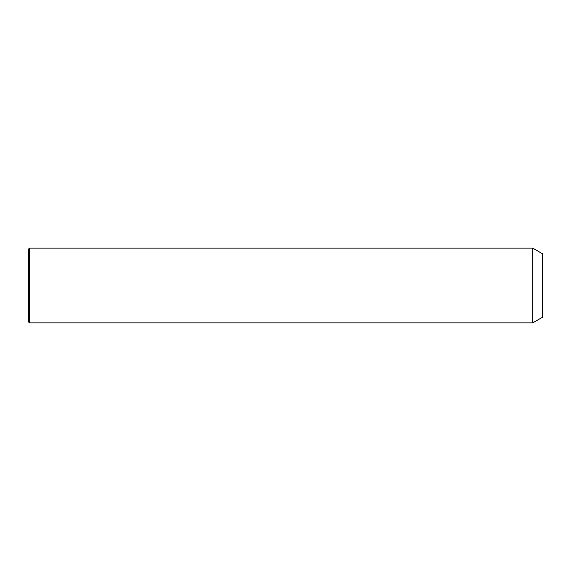 <?xml version="1.0" encoding="UTF-8"?>
<svg xmlns="http://www.w3.org/2000/svg" width="571" height="571" viewBox="0 0 571 571"><rect width="100%" height="100%" fill="white"/><g stroke="black" fill="none" stroke-linecap="round" stroke-linejoin="round"><path stroke-width="0.86" d="M532.743 322.872L532.743 248.128L29.485 248.128L29.485 322.872L532.743 322.872L542.45 317.269L542.45 253.731L532.743 248.128M29.485 322.872L28.55 321.937L28.55 249.063L29.485 248.128"/></g></svg>
